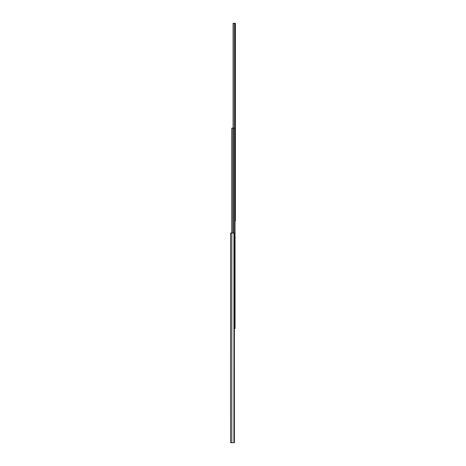 <?xml version="1.0" encoding="UTF-8"?>
<svg xmlns="http://www.w3.org/2000/svg" width="466" height="466" viewBox="0 0 466 466"><rect width="100%" height="100%" fill="white"/><g stroke="black" fill="none" stroke-linecap="round" stroke-linejoin="round"><path stroke-width="0.7" d="M234.386 328.478L235.056 328.478L235.056 128.15L231.847 128.15L231.847 233L230.565 233L230.565 442.7L231.8 442.7L231.8 233M234.078 233L234.078 128.15M233.553 233L233.553 128.15M232.266 233L232.266 128.15M235.056 221.035L235.435 221.035L235.435 23.3L233.093 23.3L233.093 128.15M233.944 233L233.944 442.7L234.386 442.7L234.386 233L231.841 233L231.8 442.7M233.944 442.7L231.841 442.7M231.922 233L231.922 128.15M233.14 23.3L233.14 128.15M233.198 23.3L233.198 128.15M233.262 23.3L233.262 128.15M234.526 23.3L234.526 128.15M234.59 23.3L234.59 128.15M235.365 23.3L235.365 221.035"/></g></svg>
